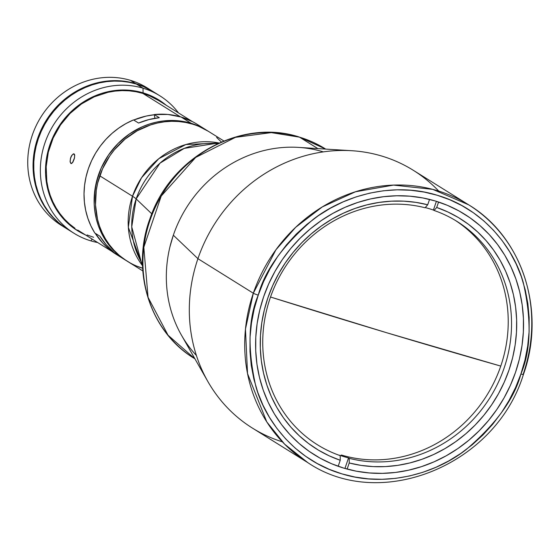 <?xml version="1.0" encoding="UTF-8"?>
<svg xmlns="http://www.w3.org/2000/svg" width="560" height="560" viewBox="0 0 560 560"><rect width="100%" height="100%" fill="white"/><g stroke="black" fill="none" stroke-linecap="round" stroke-linejoin="round"><path stroke-width="0.84" d="M386.617 332.717L270.522 297.017A1021.041 96.089 18.9 0 0 386.617 332.717A1021.041 96.089 18.9 0 0 500.759 366.086L386.617 332.717M217.588 143.682L215.096 143.528L184.212 148.393L160.006 163.156L136.157 198.912A81.032 7.623 18.9 0 0 132.503 196.245L128.338 227.332L142.527 265.727A76.58 70.637 -58.1 0 1 132.503 196.245L99.785 175.833A76.58 70.637 121.9 0 0 127.267 261.233A76.58 70.637 -58.1 0 1 103.327 167.132A76.58 70.637 -58.1 0 1 192.479 124.124L181.062 117.005A76.58 70.637 121.9 0 0 154.252 114.555L159.299 117.705A76.58 70.637 121.9 0 0 138.565 123.053L133.525 119.91A76.58 70.637 121.9 0 0 94.794 233.009L99.841 236.159A76.58 70.637 121.9 0 0 113.386 251.797L108.339 248.654A76.58 70.637 121.9 0 0 115.85 254.114L125.937 260.4A76.58 70.637 -58.1 0 1 102.004 166.306A76.58 70.637 -58.1 0 1 191.156 123.298L197.701 125.643L207.053 130.494L197.701 125.643L191.156 123.298A76.58 70.637 -58.1 0 1 206.983 130.445A76.58 70.637 121.9 0 0 191.156 123.298A76.58 70.637 121.9 0 0 102.004 166.306A76.58 70.637 121.9 0 0 125.937 260.4L142.807 270.921M130.298 263.011L124.418 259.35L118.951 255.08L113.953 250.243L109.473 244.881L105.56 239.057L102.242 232.82L99.554 226.226L97.524 219.352L95.508 204.995L96.271 190.302L97.692 183.001L102.529 168.861L109.879 155.778L114.408 149.786L124.964 139.202L137.165 130.816L150.542 124.936L157.507 123.018L164.577 121.8L171.675 121.303L178.738 121.527L185.696 122.472L192.479 124.124A76.58 70.637 -58.1 0 1 208.306 131.278A76.58 70.637 121.9 0 0 99.785 175.833L132.503 196.245L141.54 177.765L158.809 158.69L185.857 144.543L219.065 143.003A76.58 70.637 -58.1 0 0 132.503 196.245A81.032 7.623 -161.1 0 1 136.157 198.912A77.952 71.904 121.9 0 0 141.253 261.933L131.747 226.856L136.157 198.912L151.788 213.843L136.157 198.912A77.952 71.904 121.9 0 1 215.096 143.528M468.643 204.813L413.252 170.268A151.942 140.154 121.9 0 0 197.925 258.678L173.334 235.2A123.578 113.988 121.9 0 0 181.412 335.104L207.858 381.514A151.942 140.154 -58.1 0 1 197.925 258.678A151.942 140.154 121.9 0 0 252.455 428.113L307.846 462.658A151.942 140.154 -58.1 0 1 253.316 293.223L197.925 258.678L253.316 293.223L245.462 329.119L247.52 373.569L266.777 421.897L284.606 444.157L307.846 462.658C380.954 512.176 495.754 464.982 523.411 374.479C546.287 310.989 522.55 237.083 468.643 204.813L432.698 189.35L393.477 185.101L355.474 191.772L322.266 206.941L295.687 227.29L275.933 249.774L253.316 293.223A4.053 0.378 18.9 0 0 258.244 295.134A4.053 0.378 -161.1 0 1 253.316 293.223A151.942 140.154 -58.1 0 1 468.643 204.813A151.942 140.154 -58.1 0 1 523.173 374.248A4.053 0.378 -161.1 0 1 523.411 374.486A4.053 0.378 -161.1 0 1 520.905 373.996C514.367 398.734 496.076 423.962 466.025 449.687C435.631 473.55 386.274 487.795 341.88 473.858C297.108 461.027 265.804 422.562 255.892 386.596C247.415 349.307 248.199 318.822 258.244 295.134L254.198 308.98L251.461 323.064L250.054 337.267L249.991 351.442L251.265 365.449L253.883 379.169L257.796 392.448L262.983 405.181L269.395 417.228L276.955 428.477L285.607 438.823L295.253 448.168L305.816 456.414L317.177 463.491L329.238 469.322L341.88 473.858L354.984 477.05L368.424 478.877L382.06 479.304L395.773 478.345L409.423 476L422.884 472.29L436.023 467.257L448.714 460.943L460.838 453.411L472.276 444.738L482.916 435.001L492.66 424.298L501.403 412.734L509.075 400.414L515.599 387.457L520.905 373.996L524.951 360.15L527.688 346.059L529.095 331.863L529.158 317.688L527.877 303.674L525.266 289.961L521.346 276.675L516.159 263.949L509.754 251.902L502.194 240.653L493.542 230.307L483.896 220.962L473.333 212.716L461.972 205.639L449.911 199.808L437.262 195.272L424.165 192.073L410.725 190.253L397.089 189.819L383.376 190.785L369.726 193.13L356.265 196.84L343.126 201.873L330.428 208.187L318.311 215.719L306.873 224.392L296.233 234.129L286.489 244.832L277.739 256.396L270.067 268.716L263.55 281.673L258.244 295.134C264.782 270.396 283.073 245.168 313.124 219.443C343.518 195.58 392.868 181.335 437.262 195.272C482.034 208.103 513.345 246.568 523.257 282.534C531.727 319.823 530.95 350.308 520.905 373.996A4.053 0.378 18.9 0 0 523.411 374.486M282.359 441.84A151.942 140.154 -58.1 0 1 207.858 381.514M263.641 296.751A141.813 130.809 -58.1 0 1 464.611 214.235A141.813 130.809 -58.1 0 1 515.508 372.372A141.813 130.809 -58.1 0 1 314.531 454.895A141.813 130.809 -58.1 0 1 263.641 296.751L268.73 283.843L274.981 271.425L282.338 259.609L290.724 248.514L300.069 238.252L310.268 228.921L321.237 220.598L332.864 213.381L345.03 207.326L357.63 202.496L370.538 198.94L383.628 196.693L396.781 195.769L409.857 196.182L422.744 197.932L435.302 200.991L447.426 205.345L458.997 210.938L469.896 217.721L480.018 225.631L489.272 234.591L497.56 244.51L504.819 255.297L510.958 266.854L515.935 279.055L519.694 291.795L522.193 304.948L523.425 318.381L523.362 331.975L522.011 345.59L519.386 359.1L515.508 372.372L510.419 385.287L504.168 397.705L496.811 409.521L488.418 420.609L479.08 430.871L468.881 440.209L457.912 448.525L446.285 455.749L434.112 461.804L421.512 466.627L408.611 470.183L395.514 472.437L382.368 473.361L369.292 472.941L356.405 471.198L343.84 468.132L331.716 463.785L320.152 458.192L309.253 451.409L299.131 443.499L289.877 434.539L281.582 424.62L274.33 413.826L268.191 402.276L263.214 390.075L259.455 377.335L256.949 364.182L255.724 350.749L255.787 337.155L257.138 323.54L259.763 310.03L263.641 296.751M351.778 150.724L298.473 147.392A123.578 113.988 121.9 0 0 173.334 235.2L197.925 258.678A151.942 140.154 -58.1 0 1 351.778 150.724A151.942 140.154 -58.1 0 1 438.739 191.086M341.355 455.007L344.015 456.659A131.684 121.464 -58.1 0 1 339.549 455.217L340.207 455.637A131.684 121.464 -58.1 0 1 317.464 444.78A131.684 121.464 -58.1 0 1 275.233 285.271A131.684 121.464 -58.1 0 1 425.075 207.76L427.714 204.771L415.849 202.356L403.732 201.152L391.482 201.166L379.197 202.398L367.003 204.834L354.998 208.46L343.308 213.234L332.031 219.114L321.265 226.051L311.122 233.975L301.693 242.816L293.055 252.49L285.292 262.92L278.481 273.994L272.671 285.614L267.932 297.682L264.299 310.086L261.8 322.707L260.47 335.426L260.309 348.131L261.324 360.71L263.515 373.037L266.847 385.007L271.292 396.508L276.815 407.435L283.367 417.69L290.878 427.168L299.285 435.792L308.518 443.485L318.479 450.17L329.084 455.784L340.228 460.278L338.177 466.284L340.228 460.278L340.207 455.637L340.228 460.278A135.73 125.202 -58.1 0 1 267.932 297.682A135.73 125.202 -58.1 0 1 427.714 204.771L425.075 207.76A131.684 121.464 121.9 0 0 270.2 297.941A131.684 121.464 121.9 0 0 340.207 455.637L339.549 455.217A131.684 121.464 121.9 0 0 344.015 456.659A131.684 121.464 121.9 0 0 348.544 457.919L349.209 458.332A131.684 121.464 121.9 0 0 504.077 368.158A131.684 121.464 121.9 0 0 434.07 210.462L436.709 207.466L438.571 202.027L436.709 207.466L434.07 210.462L433.405 210.049L436.394 201.327L433.405 210.049A131.684 121.464 121.9 0 0 428.939 208.607A131.684 121.464 -58.1 0 1 433.405 210.049L434.07 210.462A131.684 121.464 -58.1 0 1 456.82 221.312A131.684 121.464 -58.1 0 1 499.051 380.821A131.684 121.464 -58.1 0 1 349.209 458.332L348.544 457.919A131.684 121.464 -58.1 0 1 344.015 456.659L341.355 455.007A131.684 121.464 121.9 0 0 494.207 382.004A131.684 121.464 121.9 0 0 455.154 220.29M348.544 457.919L344.932 468.454L348.544 457.919M427.714 204.771L429.548 199.416L427.714 204.771M428.939 208.607A131.684 121.464 121.9 0 0 425.25 207.564A131.684 121.464 -58.1 0 1 428.939 208.607M349.223 462.98L347.137 469.077L349.223 462.98L349.209 458.332L349.223 462.98L361.088 465.395L373.205 466.599L385.455 466.585L397.74 465.353L409.941 462.917L421.939 459.291L433.629 454.517L444.906 448.637L455.672 441.7L465.815 433.776L475.244 424.935L483.882 415.261L491.645 404.831L498.463 393.757L504.266 382.13L509.005 370.062L512.645 357.665L515.137 345.044L516.474 332.325L516.628 319.62L515.613 307.041L513.429 294.714L510.097 282.744L505.645 271.243L500.122 260.316L493.57 250.061L486.059 240.583L477.652 231.959L468.419 224.266L458.458 217.581L447.86 211.967L436.709 207.466A135.73 125.202 -58.1 0 1 509.005 370.062A135.73 125.202 -58.1 0 1 349.223 462.98M223.853 140.966L196.889 124.152A76.58 70.637 121.9 0 0 181.062 117.005L167.86 114.457L154.252 114.555L159.299 117.705L148.799 119.609L138.565 123.053L133.525 119.91L125.951 123.578L118.762 128.079L112.056 133.357L105.903 139.342L100.401 145.957L95.599 153.118L91.574 160.734L88.361 168.714L86.016 176.953L84.567 185.346L84.021 193.781L84.399 202.167L85.687 210.378L87.864 218.323L90.916 225.904L94.794 233.009L99.841 236.159L106.029 244.538L113.386 251.797L108.339 248.654L109.144 247.898L108.339 248.654L119.35 256.144M192.724 121.765L181.062 117.005L191.156 123.298L184.373 121.646L177.415 120.701L170.352 120.477L163.254 120.974L156.184 122.192L149.212 124.11L142.408 126.714L135.835 129.983L129.556 133.882L118.125 143.416L108.549 154.952L101.206 168.035L98.455 175.007L94.941 189.469L94.178 204.162L94.843 211.421L96.194 218.519L98.224 225.4L100.912 231.987L104.23 238.231L108.143 244.055L112.623 249.41L117.621 254.247L126.602 260.813L117.621 254.247L112.623 249.41L108.143 244.055L104.23 238.231L100.912 231.987L98.224 225.4L96.194 218.519L94.843 211.421L94.178 204.162L94.213 196.826L96.362 182.175L101.206 168.035L108.549 154.952L118.125 143.416L129.556 133.882L142.408 126.714L149.212 124.11L156.184 122.192L163.254 120.974L170.352 120.477L177.415 120.701L184.373 121.646L191.156 123.298L199.031 126.476L208.383 131.32M154.252 114.555L154.903 118.307L154.252 114.555M159.789 95.767L153.153 91.623A81.032 74.746 121.9 0 0 136.402 84.056L143.038 88.2A81.032 74.746 -58.1 0 1 159.789 95.767A81.032 74.746 -58.1 0 1 178.521 112.938A81.032 74.746 121.9 0 0 143.038 88.2L143.059 92.841A76.986 71.008 -58.1 0 1 166.208 105.259L155.925 98.238L149.646 95.207L143.059 92.841L143.038 88.2A81.032 74.746 121.9 0 0 44.947 142.919A81.032 74.746 121.9 0 0 90.776 240.849A81.032 74.746 121.9 0 0 97.692 242.55A81.032 74.746 -58.1 0 1 90.776 240.849L92.26 239.162L90.776 240.849A81.032 74.746 -58.1 0 1 74.025 233.282A81.032 74.746 -58.1 0 1 48.699 133.714A81.032 74.746 -58.1 0 1 143.038 88.2L136.402 84.056A81.032 74.746 121.9 0 0 42.063 129.57A81.032 74.746 121.9 0 0 67.389 229.145L74.025 233.282M85.379 234.871L74.634 228.781L69.139 224.49L64.113 219.625L59.612 214.235L55.678 208.383L52.339 202.111L49.644 195.482L47.6 188.573L46.242 181.433L45.577 174.139L45.612 166.761L46.34 159.369L47.768 152.033L52.633 137.816L60.025 124.663L69.65 113.071L81.137 103.488L94.059 96.278L100.898 93.66L107.905 91.728L115.01 90.51L122.15 90.006L129.248 90.23L136.241 91.182L143.059 92.841A76.986 71.008 -58.1 0 0 51.492 140.504A76.986 71.008 -58.1 0 0 85.379 234.871M158.725 100.59L149.394 95.76L142.863 93.415L136.101 91.763L129.164 90.825L122.115 90.601L115.038 91.098L107.982 92.309L94.248 96.824L81.431 103.978L70.028 113.484L60.48 124.985L53.151 138.033L48.321 152.138L46.179 166.747L46.809 181.307L48.16 188.384L50.183 195.244L52.864 201.817L56.168 208.04L60.074 213.85L64.54 219.198L69.524 224.021L74.977 228.277M87.08 234.948L93.604 237.286M153.223 91.672L143.332 86.541L136.402 84.056L129.22 82.306L121.863 81.312L114.387 81.074L106.876 81.599L99.393 82.887L92.015 84.917L84.819 87.675L77.861 91.133L71.218 95.263L64.953 100.016L59.122 105.35L53.788 111.216L48.993 117.551L44.786 124.306L41.216 131.404L38.304 138.775L36.092 146.363L34.594 154.084L33.817 161.868L33.782 169.631L34.489 177.31L35.917 184.821L38.066 192.101L40.908 199.08L44.415 205.681L48.559 211.841L53.298 217.511L58.59 222.635L64.372 227.15L70.602 231.028M85.582 87.346L77.623 91.231L71.015 95.34L64.785 100.072L58.982 105.378L53.669 111.209L48.902 117.516L44.716 124.236L41.16 131.299L38.269 138.635L36.064 146.188L34.573 153.867L33.803 161.609L33.817 170.352A80.633 74.375 -58.1 0 1 85.582 87.346M117.285 81.074A80.633 74.375 121.9 0 0 46.501 120.617A80.633 74.375 121.9 0 0 42.133 201.579M66.724 228.732A81.032 74.746 -58.1 0 0 67.053 228.935L57.925 222.215L52.633 217.098L47.901 211.428L43.75 205.261L40.243 198.66L37.401 191.688L35.252 184.408L33.824 176.897L33.124 169.218L33.159 161.448L33.929 153.671L35.427 145.95L37.646 138.362L40.551 130.984L44.121 123.886L48.328 117.138L53.123 110.803L58.457 104.937L64.288 99.603L70.553 94.85L77.196 90.72L84.154 87.262L91.357 84.504L98.728 82.474L106.211 81.186L113.722 80.661L121.198 80.899L128.562 81.893L135.737 83.643L130.424 80.332A81.032 74.746 121.9 0 0 36.085 125.846A81.032 74.746 121.9 0 0 61.418 225.421L66.724 228.732A81.032 74.746 -58.1 0 1 41.398 129.157A81.032 74.746 -58.1 0 1 135.737 83.643L142.667 86.128L152.817 91.42A81.032 74.746 -58.1 0 0 152.488 91.21L147.175 87.899A81.032 74.746 121.9 0 0 130.424 80.332A81.032 74.746 -58.1 0 1 149.793 89.614M64.106 227.017A81.032 74.746 -58.1 0 1 35.371 127.379A81.032 74.746 -58.1 0 1 130.424 80.332L135.737 83.643A81.032 74.746 -58.1 0 1 152.488 91.21M180.362 116.795L142.863 93.415L180.362 116.795M108.493 248.514A76.377 70.448 -58.1 0 1 95.186 233.254L102.676 242.977L108.493 248.514M133.721 120.029A76.377 70.448 -58.1 0 1 154.287 114.751L146.118 116.088L133.721 120.029M73.766 153.832L74.732 155.309L74.298 158.753L72.863 162.19L71.211 163.59L70.168 162.092L70.406 158.585L71.918 155.176L73.766 153.832M70.861 163.485L70.091 161.336L70.686 157.633L71.456 155.897L73.346 153.902L74.13 153.944L74.62 154.693L74.529 157.801L72.443 162.792L70.861 163.485L71.596 163.506M73.346 153.902L74.13 153.944M142.639 268.24A76.58 70.637 -58.1 0 1 127.267 261.233M216.629 137.431L221.627 142.268M143.094 268.38L136.549 266.035M194.922 358.813L168.049 335.216L148.057 297.346L143.815 247.261L161.224 196.07L195.65 157.458L235.438 137.347L271.243 132.622L299.516 137.158A8.106 3.038 -73.3 0 0 299.208 137.018A8.106 3.038 106.7 0 1 299.516 137.158A123.578 113.988 121.9 0 0 155.645 206.563A123.578 113.988 121.9 0 0 194.278 358.414C149.408 331.583 130.319 269.689 150.346 217.609C171.08 156.506 241.535 118.09 299.236 137.025L325.059 148.694A123.578 113.988 121.9 0 0 299.516 137.158L317.884 148.61L299.516 137.158L325.703 149.093M196.392 355.481A123.578 113.988 -58.1 0 1 186.221 208.04A123.578 113.988 -58.1 0 1 322.924 151.753M169.953 246.771L173.334 235.2M142.485 264.103L141.253 261.933M111.594 251.223L77.749 230.111M192.43 121.611L155.309 98.462"/></g></svg>
